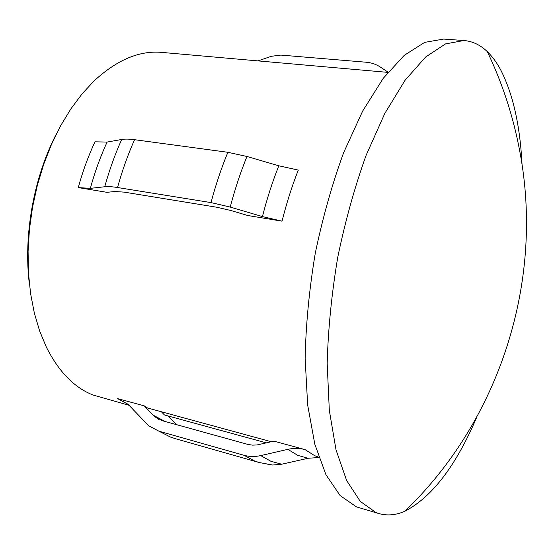 <?xml version="1.0" encoding="UTF-8"?>
<svg xmlns="http://www.w3.org/2000/svg" width="554" height="554" viewBox="0 0 554 554"><rect width="100%" height="100%" fill="white"/><g stroke="black" fill="none" stroke-linecap="round" stroke-linejoin="round"><path stroke-width="0.83" d="M29.431 284.507C23.22 235.769 33.746 177.169 56.529 133.646M387.89 72.373L161.81 52.401C139.49 50.352 116.901 59.874 94.042 80.967L82.151 93.778L70.967 108.736L60.698 125.647L51.55 144.275L43.704 164.303L37.326 185.403L32.547 207.203L29.445 229.301L28.081 251.301L28.462 272.81L30.56 293.447L34.3 312.878L39.576 330.8L46.266 346.942C58.627 371.554 74.181 387.565 92.927 394.981L129.2 405.348M282.048 221.164L247.88 215.534L230.99 210.548L217.023 207.279L124.103 192.12L114.726 191.525L106.943 192.321L78.273 187.598C82.719 171.366 88.287 156.11 94.963 141.824L107.102 142.066L121.707 139.47C124.927 138.916 129.214 138.992 134.553 139.698L227.86 152.295L246.952 156.477L278.828 165.798L298.301 170.078C291.993 186.061 286.577 203.089 282.048 221.164L262.437 216.586L230.235 207.078L211.019 202.598L117.524 187.522C112.171 186.663 107.912 186.407 104.734 186.753L90.35 188.353L78.273 187.598M144.262 405.867L117.67 398.638L128.057 404.268L148.659 425.742L158.915 431.192L244.03 455.284C249.411 456.78 254.972 456.884 260.705 455.596L287.845 449.349C293.689 448.02 299.437 448.11 305.081 449.619L273.918 441.143L256.994 444.959L252.576 445.139L248.275 444.523L162.364 420.735L154.185 416.227L144.262 405.867L147.523 407.979L271.342 441.746M476.745 417.21C455.921 465.907 431.926 497.263 404.773 511.28C395.944 515.151 387.336 515.919 378.936 513.586L376.097 512.623L360.287 501.418L346.631 480.498L336.029 449.896L329.318 410.355L327.179 363.41C328.127 329.138 331.652 293.758 337.746 257.264C345.239 221.115 354.685 187.169 366.069 155.418L384.788 113.48L405.016 80.337L425.59 57.055L445.492 43.904L463.913 40.518C472.597 41.245 480.401 44.964 487.326 51.667C492.181 56.37 496.543 62.27 500.414 69.368C512.879 93.494 520.095 125.336 522.062 164.905M378.936 513.586L356.485 506.889L340.135 495.595L325.939 474.681L314.817 444.211L307.65 404.932L305.136 358.376C305.87 324.415 309.25 289.382 315.268 253.282C322.719 217.521 332.192 183.949 343.681 152.558L362.641 111.105L383.216 78.343L404.24 55.345L424.655 42.374L443.622 39.071L463.913 40.518M267.914 464.446L272.651 465.028L281.702 464.217L308.031 458.269L318.841 457.528M266.432 442.895L164.441 414.96L161.366 411.754M176.345 424.606L168.278 416.012M258.005 60.898L271.335 56.286L280.857 55.088L366.173 62.228C371.409 62.692 376.062 64.257 380.155 66.93L388.063 72.159M128.272 404.468L117.67 398.638M318.744 457.23L314.672 455.665L305.081 449.619M244.03 455.284L254.549 460.956L259.147 462.521L175.5 438.726L170.473 437.051L158.915 431.192M281.702 464.217L270.989 461.323L260.705 455.596M308.031 458.269L297.692 455.333L287.845 449.349M165.134 421.504L153.036 415.105M262.437 216.586C267.007 198.63 272.471 181.698 278.828 165.798M230.235 207.078C234.917 189.219 240.491 172.349 246.952 156.477M211.019 202.598C215.735 184.856 221.351 168.084 227.86 152.295M117.524 187.522C122.212 170.639 127.884 154.698 134.553 139.698M104.734 186.753C109.373 170.043 115.031 154.282 121.707 139.47M90.35 188.353C94.845 171.955 100.433 156.526 107.102 142.066M404.773 511.28C499.556 420.514 544.208 281.543 520.005 152.509C513.572 117.441 502.679 83.834 487.326 51.667M175.5 438.726L169.012 436.594M259.147 462.521L272.651 465.028M154.185 416.227L158.61 419.281M318.799 457.396L317.123 457.417"/></g></svg>
